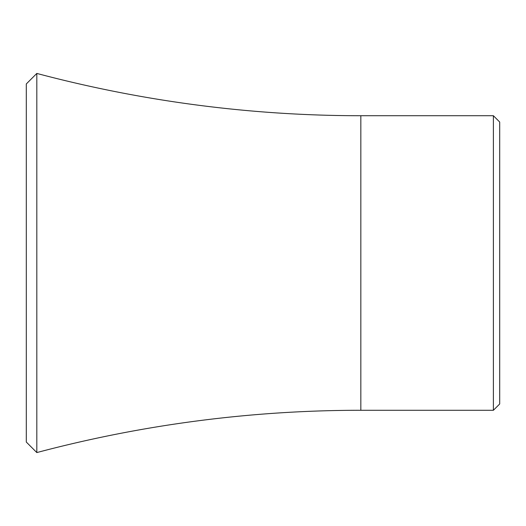 <?xml version="1.0" encoding="UTF-8"?>
<svg xmlns="http://www.w3.org/2000/svg" width="526" height="526" viewBox="0 0 526 526"><rect width="100%" height="100%" fill="white"/><g stroke="black" fill="none" stroke-linecap="round" stroke-linejoin="round"><path stroke-width="0.79" d="M493.388 115.72L499.7 122.032L499.7 403.968L493.388 410.28L493.388 115.72L360.836 115.72A1262.4 1262.4 0 0 1 36.82 73.43L36.82 452.57A1262.4 1262.4 0 0 1 360.836 410.28L360.836 115.72M493.388 410.28L360.836 410.28M36.82 452.57L26.3 442.05L26.3 83.95L36.82 73.43"/></g></svg>
